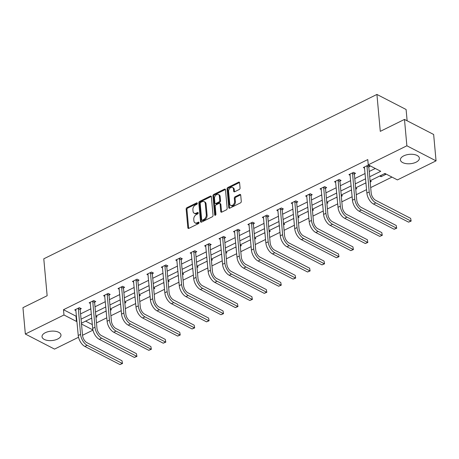 <?xml version="1.0" encoding="UTF-8"?>
<svg xmlns="http://www.w3.org/2000/svg" width="459" height="459" viewBox="0 0 459 459"><rect width="100%" height="100%" fill="white"/><g stroke="black" fill="none" stroke-linecap="round" stroke-linejoin="round"><path stroke-width="0.69" d="M197.313 203.308A0.838 0.574 -62.7 0 0 196.613 202.895L186.962 207.657A1.199 0.82 -62.7 0 0 186.153 209.138L187.846 227.779A1.199 0.82 -62.7 0 0 188.207 228.393A1.199 0.82 -62.7 0 0 188.85 228.364L198.5 223.602A0.838 0.574 -62.7 0 0 198.368 222.156L197.118 222.77A3.833 2.628 -62.7 0 1 195.058 222.862A3.833 2.628 -62.7 0 1 193.91 220.888L193.767 219.339A3.833 2.628 -62.7 0 1 196.372 214.588L197.622 213.974A0.838 0.574 -62.7 0 0 197.49 212.523L196.24 213.142A3.833 2.628 -62.7 0 1 194.18 213.228A3.833 2.628 -62.7 0 1 193.032 211.26L192.895 209.706A3.833 2.628 -62.7 0 1 195.494 204.961L196.745 204.347A0.838 0.574 -62.7 0 0 197.313 203.308M416.049 162.205A9.513 4.71 -5.2 0 1 406.117 163.622A9.513 4.71 -5.2 0 1 400.426 159.893A9.513 4.71 -5.2 0 1 403.748 155.853A9.513 4.71 -5.2 0 1 413.679 154.436A9.513 4.71 -5.2 0 1 419.371 158.166A9.513 4.71 -5.2 0 1 416.049 162.205M57.65 339.04A9.513 4.71 -5.2 0 1 47.725 340.458A9.513 4.71 -5.2 0 1 42.027 336.728A9.513 4.71 -5.2 0 1 45.349 332.689A9.513 4.71 -5.2 0 1 55.281 331.272A9.513 4.71 -5.2 0 1 60.972 335.001A9.513 4.71 -5.2 0 1 57.65 339.04M239.254 189.481A1.199 0.82 -62.7 0 0 240.068 188.001L239.592 182.774A1.199 0.82 -62.7 0 0 239.231 182.154A1.199 0.82 -62.7 0 0 238.588 182.183L227.876 187.473A1.199 0.82 -62.7 0 0 227.062 188.953L228.754 207.594A1.199 0.82 -62.7 0 0 229.116 208.208A1.199 0.82 -62.7 0 0 229.758 208.179L240.476 202.889A1.199 0.82 -62.7 0 0 241.285 201.409L240.711 195.092A1.199 0.82 -62.7 0 0 240.355 194.478A1.199 0.82 -62.7 0 0 239.713 194.507L235.123 196.768A1.199 0.82 -62.7 0 0 234.308 198.254L234.595 201.386A3.202 2.197 -62.7 0 1 233.367 204.639A3.202 2.197 -62.7 0 1 230.699 205.425A3.202 2.197 -62.7 0 1 229.735 203.779L228.622 191.512A3.202 2.197 -62.7 0 1 229.85 188.253A3.202 2.197 -62.7 0 1 232.518 187.467A3.202 2.197 -62.7 0 1 233.482 189.114L233.665 191.156A1.199 0.82 -62.7 0 0 234.027 191.776A1.199 0.82 -62.7 0 0 234.669 191.747L239.254 189.481M78.541 337.256L54.523 349.104L25.348 334.037L22.95 307.668L47.145 295.734L43.783 258.813L376.925 94.439L380.281 131.354L404.477 119.42L406.875 145.79L436.05 160.857L397.425 179.911L384.929 173.462L370.069 180.789M25.348 334.037L63.973 314.983L76.469 321.432L76.946 321.202M369.702 176.755L380.746 171.299L368.25 164.85L367.774 159.571L63.497 309.705L63.973 314.983M368.25 164.85L406.875 145.79M211.352 196.704A1.199 0.82 -62.7 0 0 210.991 196.091A1.199 0.82 -62.7 0 0 210.348 196.119L199.631 201.403A1.199 0.82 -62.7 0 0 198.816 202.889L200.514 221.525A1.199 0.82 -62.7 0 0 200.876 222.145A1.199 0.82 -62.7 0 0 201.518 222.116L212.23 216.826A1.199 0.82 -62.7 0 0 213.045 215.346L211.352 196.704M213.751 194.438L224.468 189.154A1.199 0.82 -62.7 0 1 225.111 189.125A1.199 0.82 -62.7 0 1 225.472 189.739L227.165 208.375A1.199 0.82 -62.7 0 1 226.356 209.861L221.766 212.121A1.199 0.82 -62.7 0 1 221.123 212.15A1.199 0.82 -62.7 0 1 220.768 211.536L220.079 203.974A1.199 0.82 -62.7 0 0 219.718 203.36A1.199 0.82 -62.7 0 0 219.075 203.389L216.034 204.892A1.199 0.82 -62.7 0 0 215.219 206.372L215.937 214.244A0.838 0.574 -62.7 0 1 214.663 214.869L212.942 195.924A1.199 0.82 -62.7 0 1 213.751 194.438L214.542 194.846L225.254 189.561L224.468 189.154M404.477 119.42L433.652 134.481L436.05 160.857M407.127 120.786L406.1 109.5L376.925 94.439M365.341 183.124L366.018 183.468M370.08 180.898L371.291 181.523L370.184 182.068M336.481 197.364L337.153 197.714M341.215 195.138L342.425 195.763L341.318 196.314M307.616 211.605L308.287 211.955M312.349 209.379L313.566 210.01L312.459 210.555M278.751 225.851L279.422 226.195M283.484 223.625L284.7 224.25L283.593 224.795M249.885 240.091L250.562 240.436M254.619 237.865L255.835 238.491L254.728 239.036M221.02 254.332L221.697 254.682M225.759 252.106L226.97 252.731L225.862 253.282M192.16 268.572L192.832 268.922M196.894 266.346L198.104 266.977L196.997 267.522M163.295 282.819L163.966 283.163M168.028 280.592L169.245 281.218L168.137 281.763M134.43 297.059L135.101 297.403M139.163 294.833L140.379 295.458L139.272 296.003M105.564 311.3L106.241 311.65M110.298 309.073L111.514 309.699L110.407 310.25M85.626 321.134L92.339 324.599M96.476 322.895L106.798 317.8M110.912 315.769L121.233 310.68M125.341 308.649L135.663 303.56M139.771 301.529L150.093 296.439M154.207 294.408L164.529 289.313M168.637 287.288L178.958 282.193M183.072 280.168L193.394 275.073M197.502 273.048L207.824 267.953M211.932 265.927L222.254 260.832M226.367 258.801L236.689 253.712M240.797 251.681L251.119 246.592M255.233 244.561L265.554 239.472M269.662 237.441L279.984 232.346M284.092 230.32L294.414 225.226M298.528 223.2L308.85 218.105M312.958 216.08L323.279 210.985M327.393 208.96L337.715 203.865M341.823 201.834L352.145 196.745M356.253 194.714L366.575 189.624M370.688 187.593L391.969 177.094M91.134 318.42L91.806 318.77M95.868 316.194L97.084 316.819L95.977 317.37M120 304.179L120.671 304.524M124.733 301.953L125.95 302.579L124.837 303.124M148.859 289.939L149.536 290.283M153.599 287.713L154.809 288.338L153.702 288.883M177.725 275.693L178.402 276.043M182.458 273.466L183.675 274.098L182.567 274.643M206.59 261.452L207.261 261.802M211.324 259.226L212.54 259.851L211.433 260.402M235.456 247.212L236.127 247.562M240.189 244.986L241.405 245.611L240.298 246.156M264.321 232.971L264.992 233.315M269.054 230.745L270.265 231.37L269.158 231.915M293.181 218.725L293.858 219.075M297.92 216.499L299.13 217.13L298.023 217.675M322.046 204.484L322.723 204.834M326.779 202.258L327.996 202.884L326.888 203.435M350.911 190.244L351.583 190.594M355.645 188.018L356.861 188.643L355.754 189.188M379.777 176.004L381.096 176.686L380.981 175.407M384.401 173.72L385.726 174.403L381.096 176.686M92.97 330.136L82.528 335.288M81.059 319.171L91.381 314.076M95.489 312.051L105.811 306.956M109.925 304.931L120.247 299.836M124.355 297.811L134.676 292.716M138.79 290.69L149.106 285.596M153.22 283.564L163.542 278.475M167.65 276.444L177.972 271.355M182.085 269.324L192.407 264.235M196.515 262.204L206.837 257.109M210.951 255.084L221.267 249.989M225.38 247.963L235.702 242.868M239.81 240.843L250.132 235.748M254.246 233.723L264.568 228.628M268.676 226.597L278.997 221.508M283.111 219.477L293.427 214.387M297.541 212.356L307.863 207.267M311.971 205.236L322.293 200.141M326.406 198.116L336.728 193.021M340.836 190.996L351.158 185.901M355.266 183.875L365.588 178.781M81.501 324.031L92.925 329.929M365.955 182.82L355.639 187.915M351.525 189.94L341.203 195.035M337.095 197.06L326.774 202.155M322.66 204.18L312.338 209.275M308.23 211.301L297.908 216.396M293.794 218.427L283.478 223.516M279.365 225.547L269.043 230.636M264.935 232.667L254.613 237.756M250.499 239.787L240.177 244.882M236.069 246.908L225.748 252.002M221.64 254.028L211.318 259.123M207.204 261.148L196.882 266.243M192.774 268.268L182.452 273.363M178.339 275.394L168.017 280.483M163.909 282.514L153.587 287.604M149.479 289.635L139.157 294.724M135.044 296.755L124.722 301.85M120.614 303.875L110.292 308.97M106.178 310.995L95.856 316.09M91.748 318.116L81.427 323.211M63.497 309.705L75.993 316.159L76.469 315.924M80.577 313.899L90.899 308.804M95.013 306.778L105.335 301.683M109.443 299.658L119.765 294.563M123.873 292.532L134.194 287.443M138.308 285.412L148.63 280.323M152.738 278.292L163.06 273.203M167.174 271.171L177.495 266.077M181.603 264.051L191.925 258.956M196.033 256.931L206.355 251.836M210.469 249.811L220.79 244.716M224.899 242.691L235.22 237.596M239.334 235.565L249.656 230.475M253.764 228.444L264.086 223.355M268.194 221.324L278.515 216.235M282.629 214.204L292.951 209.109M297.059 207.084L307.381 201.989M311.495 199.963L321.816 194.868M325.924 192.843L336.246 187.748M340.354 185.723L350.676 180.628M354.79 178.597L365.112 173.508M369.22 171.477L375.29 168.482M75.993 316.159L76.469 321.432M364.624 168.178L363.356 167.524L367.98 165.24L369.954 166.261L368.916 166.772M350.194 175.298L348.926 174.644L353.55 172.36L355.524 173.382L354.486 173.892M335.759 182.418L334.491 181.764L339.121 179.486L341.089 180.502L340.05 181.012M321.329 189.544L320.061 188.884L324.685 186.606L326.659 187.622L325.62 188.133M306.899 196.664L305.631 196.01L310.255 193.727L312.223 194.742L311.185 195.259M292.463 203.785L291.195 203.13L295.82 200.847L297.793 201.862L296.755 202.379M278.034 210.905L276.766 210.251L281.39 207.967L283.364 208.983L282.325 209.499M263.598 218.025L262.33 217.371L266.96 215.087L268.928 216.109L267.89 216.619M249.168 225.145L247.9 224.491L252.525 222.208L254.498 223.229L253.46 223.74M234.738 232.265L233.47 231.611L238.095 229.328L240.063 230.349L239.024 230.86M220.303 239.386L219.035 238.732L223.665 236.454L225.633 237.469L224.594 237.98M205.873 246.512L204.605 245.852L209.229 243.574L211.203 244.59L210.165 245.1M191.437 253.632L190.169 252.978L194.8 250.694L196.768 251.71L195.729 252.226M177.008 260.752L175.74 260.098L180.364 257.815L182.338 258.83L181.299 259.346M162.578 267.872L161.31 267.218L165.934 264.935L167.902 265.95L166.864 266.467M148.142 274.993L146.874 274.339L151.504 272.055L153.472 273.076L152.434 273.587M133.712 282.113L132.444 281.459L137.069 279.175L139.043 280.197L138.004 280.707M119.277 289.233L118.015 288.579L122.639 286.296L124.607 287.317L123.569 287.827M104.847 296.353L103.579 295.699L108.204 293.421L110.177 294.437L109.139 294.948M90.417 303.479L89.149 302.82L93.774 300.542L95.747 301.557L94.703 302.068M75.982 310.6L74.714 309.945L79.344 307.662L81.312 308.678L80.273 309.194M194.18 213.228L194.972 213.636A3.833 2.628 -62.7 0 0 197.031 213.55L196.24 213.142M198.196 212.976L197.031 213.55M195.058 222.862L195.85 223.269A3.833 2.628 -62.7 0 0 197.904 223.177L197.118 222.77M199.068 222.604L197.904 223.177M197.318 203.343L187.754 208.065A1.199 0.82 -62.7 0 0 186.939 209.545L188.638 228.186A1.199 0.82 -62.7 0 0 188.689 228.427M211.301 196.463A1.199 0.82 -62.7 0 0 211.134 196.527L200.422 201.811A1.199 0.82 -62.7 0 0 199.608 203.297L201.306 221.932A1.199 0.82 -62.7 0 0 201.358 222.179M200.761 202.362A0.838 0.574 -62.7 0 0 200.193 203.4L201.685 219.758A0.838 0.574 -62.7 0 0 202.385 220.171L203.698 219.522A3.833 2.628 -62.7 0 0 206.303 214.772L205.288 203.589A3.833 2.628 -62.7 0 0 204.14 201.621A3.833 2.628 -62.7 0 0 202.08 201.713L200.761 202.362M201.931 220.188L202.723 220.595A0.838 0.574 -62.7 0 0 203.171 220.578L202.385 220.171M204.14 201.621L204.926 202.029A3.833 2.628 -62.7 0 1 206.074 203.997L207.095 215.179A3.833 2.628 -62.7 0 1 204.49 219.93L203.171 220.578M219.718 203.36L220.509 203.767A1.199 0.82 -62.7 0 1 220.865 204.381L221.554 211.943A1.199 0.82 -62.7 0 0 221.605 212.184M215.449 215.231L213.728 196.332L212.942 195.924M219.362 196.131A3.202 2.197 -62.7 0 0 218.404 194.484A3.202 2.197 -62.7 0 0 215.73 195.27A3.202 2.197 -62.7 0 0 214.502 198.529L214.898 202.855A1.199 0.82 -62.7 0 0 215.26 203.469A1.199 0.82 -62.7 0 0 215.902 203.44L218.943 201.937A1.199 0.82 -62.7 0 0 219.758 200.457L219.362 196.131L220.154 196.538A3.202 2.197 -62.7 0 0 219.19 194.891L218.404 194.484M215.26 203.469L216.046 203.876A1.199 0.82 -62.7 0 0 216.688 203.848L215.902 203.44M220.154 196.538L220.544 200.864A1.199 0.82 -62.7 0 1 219.729 202.344L216.688 203.848M214.542 194.846A1.199 0.82 -62.7 0 0 213.728 196.332M232.518 187.467L233.31 187.874A3.202 2.197 -62.7 0 1 234.268 189.521L234.451 191.564A1.199 0.82 -62.7 0 0 234.503 191.81M230.699 205.425L231.485 205.833A3.202 2.197 -62.7 0 0 234.159 205.047A3.202 2.197 -62.7 0 0 235.387 201.788L234.595 201.386M240.659 194.851A1.199 0.82 -62.7 0 0 240.499 194.914L235.915 197.175A1.199 0.82 -62.7 0 0 235.1 198.661L235.387 201.788M239.541 182.527A1.199 0.82 -62.7 0 0 239.38 182.59L228.662 187.88A1.199 0.82 -62.7 0 0 227.848 189.36L229.546 208.002A1.199 0.82 -62.7 0 0 229.598 208.243M75.752 309.429L78.248 335.5L80.56 334.359L78.3 308.173M80.486 308.253L80.187 309.578L82.534 335.38A6.099 3.253 63.7 0 0 86.958 342.689L122.008 360.785L122.507 363.505L119.931 364.561L84.886 346.465A9.146 4.877 -116.3 0 1 78.248 335.5M119.931 364.561L122.243 363.425L87.199 345.323A9.146 4.877 -116.3 0 1 80.56 334.359M122.507 363.505L122.008 360.785M80.187 309.578L78.214 308.563M90.188 302.309L92.684 328.38L94.996 327.238L92.735 301.052M94.915 301.133L94.617 302.458L96.964 328.254A6.099 3.253 63.7 0 0 101.387 335.569L136.438 353.665L136.937 356.379L134.367 357.441L99.316 339.344A9.146 4.877 -116.3 0 1 92.684 328.38M134.367 357.441L136.679 356.299L101.628 338.203A9.146 4.877 -116.3 0 1 94.996 327.238M136.937 356.379L136.438 353.665M94.617 302.458L92.649 301.443M104.618 295.189L107.113 321.26L109.426 320.118L107.165 293.932M109.351 294.007L109.053 295.338L111.399 321.134A6.099 3.253 63.7 0 0 115.823 328.443L150.868 346.545L151.367 349.259L148.796 350.32L113.746 332.224A9.146 4.877 -116.3 0 1 107.113 321.26M148.796 350.32L151.109 349.179L116.058 331.082A9.146 4.877 -116.3 0 1 109.426 320.118M151.367 349.259L150.868 346.545M109.053 295.338L107.079 294.322M119.053 288.068L121.549 314.14L123.861 312.998L121.601 286.812M123.781 286.886L123.482 288.218L125.829 314.013A6.099 3.253 63.7 0 0 130.253 321.323L165.303 339.425L165.802 342.139L163.226 343.2L128.181 325.104A9.146 4.877 -116.3 0 1 121.549 314.14M163.226 343.2L165.544 342.058L130.494 323.962A9.146 4.877 -116.3 0 1 123.861 312.998M165.802 342.139L165.303 339.425M123.482 288.218L121.509 287.202M133.483 280.948L135.979 307.019L138.291 305.878L136.03 279.692M138.211 279.766L137.912 281.097L140.265 306.893A6.099 3.253 63.7 0 0 144.683 314.203L179.733 332.299L180.232 335.018L177.662 336.08L142.611 317.984A9.146 4.877 -116.3 0 1 135.979 307.019M177.662 336.08L179.974 334.938L144.924 316.842A9.146 4.877 -116.3 0 1 138.291 305.878M180.232 335.018L179.733 332.299M137.912 281.097L135.944 280.076M147.913 273.828L150.409 299.893L152.721 298.757L150.46 272.571M152.646 272.646L152.348 273.977L154.694 299.773A6.099 3.253 63.7 0 0 159.118 307.082L194.168 325.179L194.668 327.898L192.091 328.96L157.047 310.863A9.146 4.877 -116.3 0 1 150.409 299.893M192.091 328.96L194.404 327.818L159.359 309.722A9.146 4.877 -116.3 0 1 152.721 298.757M194.668 327.898L194.168 325.179M152.348 273.977L150.374 272.956M162.348 266.702L164.844 292.773L167.156 291.631L164.896 265.445M167.076 265.526L166.778 266.857L169.124 292.653A6.099 3.253 63.7 0 0 173.548 299.962L208.598 318.058L209.097 320.778L206.527 321.839L171.477 303.738A9.146 4.877 -116.3 0 1 164.844 292.773M206.527 321.839L208.839 320.698L173.789 302.601A9.146 4.877 -116.3 0 1 167.156 291.631M209.097 320.778L208.598 318.058M166.778 266.857L164.81 265.836M176.778 259.582L179.274 285.653L181.586 284.511L179.326 258.325M181.512 258.406L181.213 259.731L183.56 285.532A6.099 3.253 63.7 0 0 187.983 292.842L223.028 310.938L223.527 313.658L220.957 314.719L185.906 296.617A9.146 4.877 -116.3 0 1 179.274 285.653M220.957 314.719L223.269 313.577L188.219 295.476A9.146 4.877 -116.3 0 1 181.586 284.511M223.527 313.658L223.028 310.938M181.213 259.731L179.239 258.715M191.214 252.461L193.704 278.533L196.022 277.391L193.761 251.205M195.941 251.285L195.643 252.611L197.99 278.412A6.099 3.253 63.7 0 0 202.413 285.722L237.464 303.818L237.963 306.537L235.387 307.593L200.342 289.497A9.146 4.877 -116.3 0 1 193.704 278.533M235.387 307.593L237.705 306.457L202.654 288.355A9.146 4.877 -116.3 0 1 196.022 277.391M237.963 306.537L237.464 303.818M195.643 252.611L193.669 251.595M205.643 245.341L208.139 271.412L210.452 270.271L208.191 244.085M210.371 244.165L210.073 245.49L212.425 271.292A6.099 3.253 63.7 0 0 216.843 278.602L251.893 296.698L252.393 299.411L249.822 300.473L214.772 282.377A9.146 4.877 -116.3 0 1 208.139 271.412M249.822 300.473L252.134 299.331L217.084 281.235A9.146 4.877 -116.3 0 1 210.452 270.271M252.393 299.411L251.893 296.698M210.073 245.49L208.105 244.475M220.073 238.221L222.569 264.292L224.881 263.15L222.621 236.964M224.807 237.039L224.508 238.37L226.855 264.166A6.099 3.253 63.7 0 0 231.279 271.476L266.329 289.577L266.828 292.291L264.252 293.353L229.207 275.257A9.146 4.877 -116.3 0 1 222.569 264.292M264.252 293.353L266.564 292.211L231.52 274.115A9.146 4.877 -116.3 0 1 224.881 263.15M266.828 292.291L266.329 289.577M224.508 238.37L222.535 237.355M234.509 231.101L237.005 257.172L239.317 256.03L237.056 229.844M239.237 229.919L238.938 231.25L241.285 257.046A6.099 3.253 63.7 0 0 245.708 264.355L280.759 282.457L281.258 285.171L278.688 286.232L243.637 268.136A9.146 4.877 -116.3 0 1 237.005 257.172M278.688 286.232L281 285.091L245.949 266.995A9.146 4.877 -116.3 0 1 239.317 256.03M281.258 285.171L280.759 282.457M238.938 231.25L236.97 230.234M248.939 223.981L251.434 250.052L253.747 248.91L251.486 222.724M253.672 222.799L253.374 224.13L255.72 249.925A6.099 3.253 63.7 0 0 260.144 257.235L295.189 275.331L295.688 278.051L293.117 279.112L258.067 261.016A9.146 4.877 -116.3 0 1 251.434 250.052M293.117 279.112L295.43 277.97L260.379 259.874A9.146 4.877 -116.3 0 1 253.747 248.91M295.688 278.051L295.189 275.331M253.374 224.13L251.4 223.108M263.374 216.86L265.864 242.931L268.182 241.79L265.922 215.604M268.102 215.678L267.804 217.009L270.15 242.805A6.099 3.253 63.7 0 0 274.574 250.115L309.624 268.211L310.123 270.93L307.547 271.992L272.503 253.896A9.146 4.877 -116.3 0 1 265.864 242.931M307.547 271.992L309.865 270.85L274.815 252.754A9.146 4.877 -116.3 0 1 268.182 241.79M310.123 270.93L309.624 268.211M267.804 217.009L265.83 215.988M277.804 209.734L280.3 235.806L282.612 234.669L280.351 208.478M282.532 208.558L282.233 209.889L284.586 235.685A6.099 3.253 63.7 0 0 289.004 242.995L324.054 261.091L324.553 263.81L321.983 264.872L286.932 246.77A9.146 4.877 -116.3 0 1 280.3 235.806M321.983 264.872L324.295 263.73L289.245 245.634A9.146 4.877 -116.3 0 1 282.612 234.669M324.553 263.81L324.054 261.091M282.233 209.889L280.265 208.868M292.234 202.614L294.73 228.685L297.042 227.544L294.781 201.358M296.967 201.438L296.669 202.763L299.016 228.565A6.099 3.253 63.7 0 0 303.439 235.874L338.49 253.97L338.989 256.69L336.413 257.751L301.362 239.65A9.146 4.877 -116.3 0 1 294.73 228.685M336.413 257.751L338.725 256.61L303.68 238.508A9.146 4.877 -116.3 0 1 297.042 227.544M338.989 256.69L338.49 253.97M296.669 202.763L294.695 201.748M306.669 195.494L309.165 221.565L311.477 220.423L309.217 194.237M311.397 194.318L311.099 195.643L313.445 221.445A6.099 3.253 63.7 0 0 317.869 228.754L352.919 246.85L353.419 249.57L350.848 250.625L315.798 232.529A9.146 4.877 -116.3 0 1 309.165 221.565M350.848 250.625L353.16 249.489L318.11 231.388A9.146 4.877 -116.3 0 1 311.477 220.423M353.419 249.57L352.919 246.85M311.099 195.643L309.131 194.627M321.099 188.374L323.595 214.445L325.907 213.303L323.647 187.117M325.833 187.197L325.534 188.523L327.881 214.324A6.099 3.253 63.7 0 0 332.305 221.634L367.349 239.73L367.848 242.45L365.278 243.505L330.228 225.409A9.146 4.877 -116.3 0 1 323.595 214.445M365.278 243.505L367.59 242.363L332.54 224.267A9.146 4.877 -116.3 0 1 325.907 213.303M367.848 242.45L367.349 239.73M325.534 188.523L323.561 187.507M335.535 181.253L338.025 207.325L340.343 206.183L338.082 179.997M340.262 180.071L339.964 181.403L342.311 207.198A6.099 3.253 63.7 0 0 346.734 214.508L381.785 232.61L382.284 235.324L379.708 236.385L344.663 218.289A9.146 4.877 -116.3 0 1 338.025 207.325M379.708 236.385L382.026 235.243L346.975 217.147A9.146 4.877 -116.3 0 1 340.343 206.183M382.284 235.324L381.785 232.61M339.964 181.403L337.99 180.387M349.965 174.133L352.46 200.204L354.773 199.063L352.512 172.877M354.692 172.951L354.394 174.282L356.746 200.078A6.099 3.253 63.7 0 0 361.164 207.388L396.215 225.489L396.714 228.203L394.143 229.265L359.093 211.169A9.146 4.877 -116.3 0 1 352.46 200.204M394.143 229.265L396.456 228.123L361.405 210.027A9.146 4.877 -116.3 0 1 354.773 199.063M396.714 228.203L396.215 225.489M354.394 174.282L352.426 173.267M364.394 167.013L366.89 193.084L369.202 191.942L366.942 165.756M369.128 165.831L368.829 167.162L371.176 192.958A6.099 3.253 63.7 0 0 375.6 200.267L410.65 218.364L411.149 221.083L408.573 222.145L373.523 204.048A9.146 4.877 -116.3 0 1 366.89 193.084M408.573 222.145L410.885 221.003L375.841 202.907A9.146 4.877 -116.3 0 1 369.202 191.942M411.149 221.083L410.65 218.364M368.829 167.162L366.856 166.141M197.307 203.257L196.613 202.895M199.063 222.512L198.368 222.156M198.185 212.884L197.49 212.523M188.638 228.186L187.846 227.779M186.939 209.545L186.153 209.138M187.754 208.065L186.962 207.657M201.306 221.932L200.514 221.525M199.608 203.297L198.816 202.889M200.422 201.811L199.631 201.403M211.134 196.527L210.348 196.119M204.49 219.93L203.698 219.522M207.095 215.179L206.303 214.772M206.074 203.997L205.288 203.589M221.554 211.943L220.768 211.536M220.865 204.381L220.079 203.974M215.414 215.254L214.663 214.869M219.729 202.344L218.943 201.937M220.544 200.864L219.758 200.457M234.451 191.564L233.665 191.156M234.268 189.521L233.482 189.114M235.1 198.661L234.308 198.254M235.915 197.175L235.123 196.768M240.499 194.914L239.713 194.507M229.546 208.002L228.754 207.594M227.848 189.36L227.062 188.953M228.662 187.88L227.876 187.473M239.38 182.59L238.588 182.183M84.886 346.465L87.199 345.323M99.316 339.344L101.628 338.203M113.746 332.224L116.058 331.082M128.181 325.104L130.494 323.962M142.611 317.984L144.924 316.842M157.047 310.863L159.359 309.722M171.477 303.738L173.789 302.601M185.906 296.617L188.219 295.476M200.342 289.497L202.654 288.355M214.772 282.377L217.084 281.235M229.207 275.257L231.52 274.115M243.637 268.136L245.949 266.995M258.067 261.016L260.379 259.874M272.503 253.896L274.815 252.754M286.932 246.77L289.245 245.634M301.362 239.65L303.68 238.508M315.798 232.529L318.11 231.388M330.228 225.409L332.54 224.267M344.663 218.289L346.975 217.147M359.093 211.169L361.405 210.027M373.523 204.048L375.841 202.907"/></g></svg>
